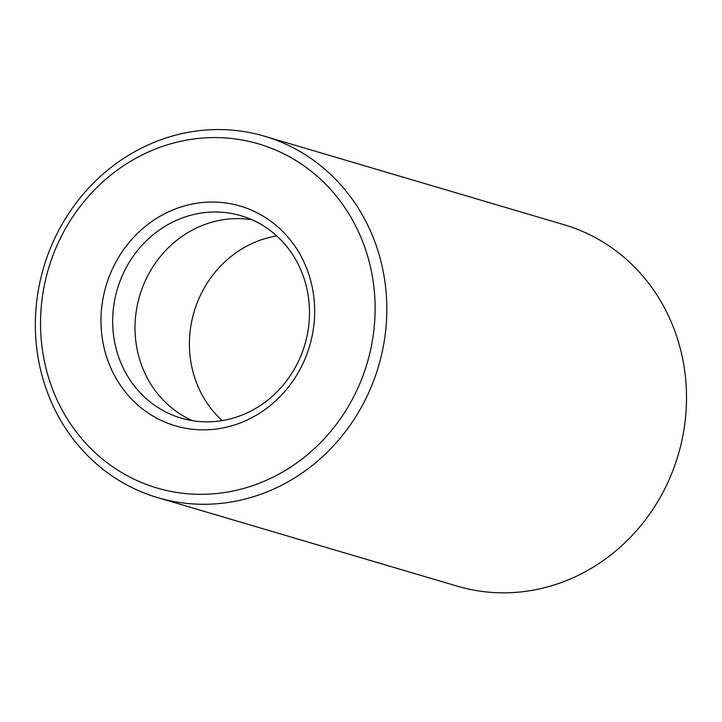<?xml version="1.0" encoding="UTF-8"?>
<svg xmlns="http://www.w3.org/2000/svg" width="722" height="722" viewBox="0 0 722 722"><rect width="100%" height="100%" fill="white"/><g stroke="black" fill="none" stroke-linecap="round" stroke-linejoin="round"><path stroke-width="1.08" d="M157.685 497.638L457.396 586.201A188.442 174.571 -73.5 0 0 678.211 454.941A188.442 174.571 -73.5 0 0 564.189 224.759L264.478 136.205A188.442 174.571 -73.5 0 0 256.662 134.102A188.442 174.571 -73.5 0 0 42.472 271.652A188.442 174.571 -73.5 0 0 157.685 497.638A188.442 174.571 -73.5 0 0 378.499 366.388A188.442 174.571 -73.5 0 0 264.478 136.205M276.734 235.923A105.529 97.759 -73.5 0 0 194.074 311.895A105.529 97.759 -73.5 0 0 222.168 420.601M251.211 141.909A179.399 166.195 -73.5 0 0 46.199 369.141A179.399 166.195 -73.5 0 0 326.037 436.81A179.399 166.195 -73.5 0 0 251.211 141.909M251.942 219.741A105.529 97.759 -73.5 0 0 139.671 295.821A105.529 97.759 -73.5 0 0 192.566 420.7M235.525 204.804A114.572 106.143 -73.5 0 0 104.6 349.926A114.572 106.143 -73.5 0 0 283.322 393.138A114.572 106.143 -73.5 0 0 235.525 204.804M236.608 214.542A105.529 97.759 -73.5 0 0 116.657 291.571A105.529 97.759 -73.5 0 0 181.177 418.128A105.529 97.759 -73.5 0 0 304.837 344.62A105.529 97.759 -73.5 0 0 240.986 215.716A105.529 97.759 -73.5 0 0 236.608 214.542"/></g></svg>
